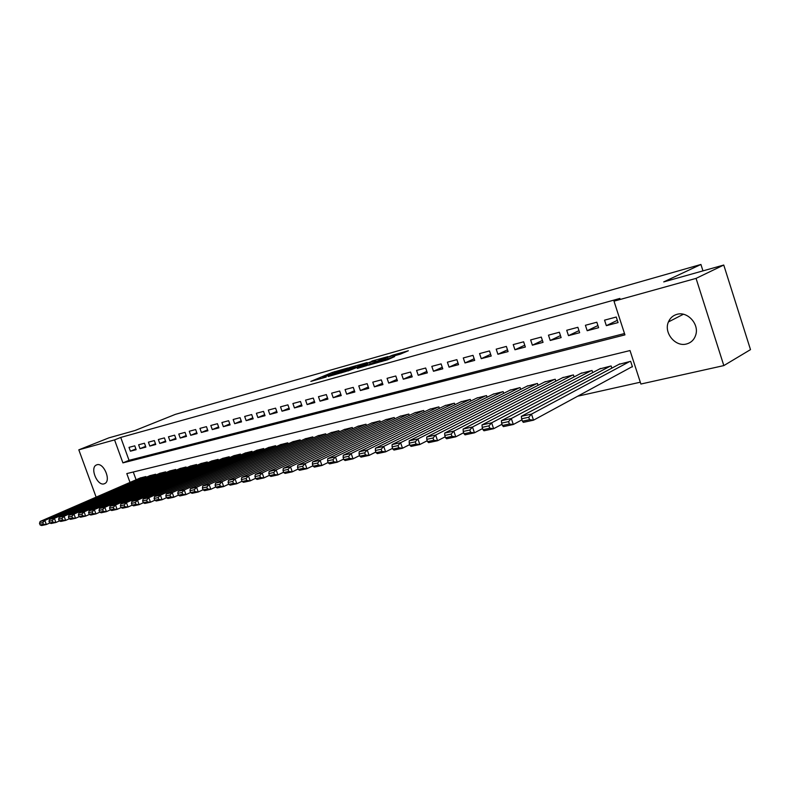 <?xml version="1.0" encoding="UTF-8"?>
<svg xmlns="http://www.w3.org/2000/svg" width="790" height="790" viewBox="0 0 790 790"><rect width="100%" height="100%" fill="white"/><g stroke="black" fill="none" stroke-linecap="round" stroke-linejoin="round"><path stroke-width="1.19" d="M347.886 367.972L332.264 372.446L310.835 381.402L326.211 377.047L322.873 377.61L325.994 376.238L347.886 367.972M686.49 343.986C675.341 347.205 663.511 332.679 668.429 321.945C670.108 318.015 672.962 315.477 676.99 314.331C687.379 311.082 699.288 323.94 695.793 334.782C694.292 339.641 691.191 342.712 686.49 343.986M104.004 483.875C97.288 486.008 89.823 468.134 96.163 465.093L97.012 464.747C103.648 462.456 111.252 480.31 104.991 483.46L104.004 483.875M400.263 354.177L408.341 350.75L392.373 355.263L368.594 365.168L387.693 359.726L394.644 356.576L373.453 363.41L388.246 357.09L396.412 354.591L392.818 356.191L400.263 354.177M96.133 497.137L78.812 449.836L108.882 437.858L135.031 430.51L175.37 414.365L700.928 264.472L663.719 281.912L723.759 265.035L696.059 278.386L723.828 365.592L640.897 384.029L630.025 350.553L126.795 473.585L130.004 482.413M78.812 449.836L114.56 439.902L122.914 462.881L624.939 334.881L613.998 301.178L696.059 278.386M613.998 301.178L619.903 298.432L120.732 437.433L114.56 439.902M367.172 362.561L349.585 367.538L328.186 376.524L346.218 371.379L367.172 362.561M371.883 361.07L387.93 356.616L366.639 365.642L366.274 364.457L361.356 365.76L347.847 371.024L371.972 361.336M357.357 368.416L366.639 365.642M357.307 368.268L366.274 364.457M631.457 367.064L632.444 366.837L630.647 361.316L618.945 364.358M134.764 445.827L129.017 447.357L130.409 451.189L136.156 449.678L134.764 445.827M144.471 443.229L138.625 444.79L140.018 448.651L145.874 447.11L144.471 443.229M154.346 440.583L148.401 442.173L149.804 446.074L155.758 444.503L154.346 440.583M164.399 437.897L158.346 439.517L159.768 443.447L165.821 441.847L164.399 437.897M174.63 435.162L168.468 436.811L169.899 440.771L176.061 439.151L174.63 435.162M185.048 432.377L178.777 434.056L180.209 438.055L186.489 436.396L185.048 432.377M195.644 429.543L189.264 431.251L190.706 435.29L197.095 433.601L195.644 429.543M206.447 426.649L199.939 428.387L201.401 432.466L207.908 430.748L206.447 426.649M217.438 423.707L210.811 425.484L212.283 429.592L218.909 427.844L217.438 423.707M228.636 420.715L221.891 422.522L223.373 426.669L230.117 424.892L228.636 420.715M240.051 417.663L233.178 419.5L234.66 423.697L241.543 421.88L240.051 417.663M251.674 414.553L244.673 416.429L246.164 420.655L253.175 418.809L251.674 414.553M263.524 411.383L256.385 413.288L257.896 417.564L265.035 415.688L263.524 411.383M275.601 408.154L268.324 410.099L269.844 414.414L277.122 412.499L275.601 408.154M287.916 404.855L280.499 406.84L282.02 411.205L289.446 409.25L287.916 404.855M300.467 401.498L292.902 403.522L294.443 407.926L302.017 405.932L300.467 401.498M313.275 398.071L305.562 400.135L307.113 404.589L314.835 402.554L313.275 398.071M326.339 394.585L318.469 396.689L320.029 401.182L327.909 399.108L326.339 394.585M339.661 391.02L331.632 393.163L333.212 397.706L341.24 395.583L339.661 391.02M353.268 387.376L345.072 389.569L346.662 394.161L354.858 391.998L353.268 387.376M367.143 383.663L358.779 385.905L360.378 390.537L368.752 388.334L367.143 383.663M381.323 379.872L372.781 382.153L374.391 386.843L382.943 384.592L381.323 379.872M395.79 376L387.07 378.331L388.7 383.071L397.429 380.77L395.79 376M410.573 372.05L401.666 374.43L403.305 379.22L412.222 376.87L410.573 372.05M425.682 368.012L416.577 370.441L418.226 375.28L427.331 372.88L425.682 368.012M441.116 363.884L431.814 366.363L433.473 371.26L442.785 368.812L441.116 363.884M456.887 359.657L447.377 362.205L449.056 367.153L458.565 364.644L456.887 359.657M473.013 355.342L463.296 357.949L464.984 362.956L474.701 360.388L473.013 355.342M489.504 350.938L479.56 353.594L481.258 358.66L491.212 356.033L489.504 350.938M506.37 346.425L496.209 349.141L497.917 354.266L508.089 351.58L506.37 346.425M523.632 341.803L513.224 344.588L514.952 349.772L525.36 347.027L523.632 341.803M541.288 337.083L530.643 339.927L532.381 345.181L543.036 342.366L541.288 337.083M559.369 332.244L548.467 335.167L550.225 340.47L561.127 337.597L559.369 332.244M577.875 327.297L566.716 330.279L568.484 335.651L579.653 332.709L577.875 327.297M596.835 322.221L585.41 325.282L587.187 330.724L598.623 327.702L596.835 322.221M120.732 437.433L129.037 460.323L624.505 333.538M606.345 325.668L618.066 322.577L616.259 317.027L604.548 320.157L606.345 325.668L617.336 320.325M577.737 396.195L640.305 382.212M133.273 472.005L136.097 479.767M140.126 478.019L145.893 476.558L146.16 477.308M149.814 475.718L155.669 474.227L155.956 474.997M159.669 473.378L165.624 471.867L165.91 472.647M169.692 470.998L175.755 469.457L176.042 470.267M179.893 468.569L186.065 467.009L186.361 467.838M190.272 466.11L196.552 464.51L196.858 465.359M200.838 463.602L207.237 461.972L207.553 462.841M211.602 461.044L218.119 459.385L218.435 460.284M222.553 458.437L229.189 456.758L229.515 457.667M233.712 455.791L240.476 454.072L240.812 455.01M245.078 453.095L251.971 451.337L252.306 452.305M256.661 450.34L263.672 448.552L264.028 449.55M268.462 447.535L275.611 445.718L275.967 446.745M280.49 444.681L287.777 442.825L288.143 443.881M292.744 441.768L300.18 439.882L300.556 440.958M305.246 438.806L312.82 436.87L313.205 437.986M317.995 435.774L325.717 433.809L326.112 434.954M330.99 432.693L338.871 430.678L339.285 431.863M344.252 429.543L352.291 427.489L352.715 428.713M357.781 426.333L365.987 424.23L366.422 425.494M371.586 423.055L379.96 420.912L380.415 422.216M385.688 419.707L394.23 417.515L394.694 418.868M400.076 416.291L408.805 414.059L409.279 415.441M414.77 412.805L423.687 410.514L424.171 411.955M429.78 409.24L438.885 406.899L439.388 408.391M445.116 405.606L454.418 403.206L454.941 404.757M460.787 401.883L470.297 399.434L470.83 401.034M476.805 398.081L486.522 395.583L487.084 397.232M493.177 394.2L503.121 391.633L503.694 393.351M509.925 390.221L520.096 387.594L520.689 389.381M527.058 386.162L537.457 383.466L538.079 385.332M544.587 382.005L555.232 379.249L555.864 381.175M562.519 377.748L573.412 374.924L574.083 376.939M580.887 373.394L592.036 370.49L592.727 372.594M599.689 368.93L611.114 365.958L611.825 368.15M702.962 270.881L700.928 264.472M723.759 265.035L750.5 349.624L723.828 365.592M129.037 460.323L122.914 462.881M130.409 451.189L135.88 448.927M140.018 448.651L145.597 446.35M149.804 446.074L155.482 443.723M159.768 443.447L165.535 441.047M169.899 440.771L175.765 438.322M180.209 438.055L186.183 435.557M190.706 435.29L196.789 432.732M201.401 432.466L207.592 429.859M212.283 429.592L218.583 426.936M223.373 426.669L229.791 423.954M234.66 423.697L241.197 420.922M246.164 420.655L252.83 417.821M257.896 417.564L264.68 414.671M269.844 414.414L276.757 411.452M282.02 411.205L289.071 408.173M294.443 407.926L301.632 404.826M307.113 404.589L314.43 401.409M320.029 401.182L327.495 397.923M333.212 397.706L340.826 394.378M346.662 394.161L354.424 390.744M360.378 390.537L368.308 387.041M374.391 386.843L382.478 383.259M388.7 383.071L396.955 379.388M403.305 379.22L411.738 375.447M418.226 375.28L426.837 371.409M433.473 371.26L442.262 367.281M449.056 367.153L458.032 363.064M464.984 362.956L474.158 358.749M481.258 358.66L490.639 354.335M497.917 354.266L507.506 349.822M514.952 349.772L524.758 345.2M532.381 345.181L542.404 340.46M550.225 340.47L560.475 335.612M568.484 335.651L578.971 330.645M587.187 330.724L597.921 325.549M351.777 366.985L331.385 375.418L341.418 372.139L355.253 366.264L351.777 366.985M374.657 360.941L362.462 365.128L374.657 360.941L375.053 362.087M145.409 476.676L44.852 520.432L40.152 521.459L140.581 477.822M42.788 522.605L44.852 520.432L46.363 524.52L41.663 525.528L40.102 524.945L43.401 524.234L42.788 522.605L39.5 523.316L40.102 524.945M49.819 523.01L46.363 524.52L43.401 524.234M40.152 521.459L39.5 523.316M155.176 474.346L54.392 518.349L49.602 519.395L150.268 475.511M52.308 520.541L54.392 518.349L55.912 522.476L51.113 523.503L49.563 522.911L52.92 522.19L52.308 520.541L48.96 521.262L49.563 522.911M59.438 520.926L55.912 522.476L52.92 522.19M49.602 519.395L48.96 521.262M165.13 471.986L64.099 516.226L59.22 517.292L160.133 473.171M62.005 518.438L64.099 516.226L65.639 520.393L60.751 521.439L59.211 520.837L62.627 520.096L62.005 518.438L58.588 519.178L59.211 520.837M69.234 518.803L65.639 520.393L62.627 520.096M59.22 517.292L58.588 519.178M175.242 469.576L73.993 514.063L69.026 515.149L170.166 470.791M71.89 516.295L73.993 514.063L75.544 518.27L70.567 519.336L69.026 518.724L72.502 517.973L71.89 516.295L68.404 517.045L69.026 518.724M79.217 516.64L75.544 518.27L72.502 517.973M69.026 515.149L68.404 517.045M185.541 467.127L84.076 511.861L79.01 512.967L180.367 468.361M81.953 514.112L84.076 511.861L85.636 516.107L80.57 517.193L79.03 516.571L82.575 515.811L81.953 514.112L78.408 514.883L79.03 516.571M89.388 514.438L85.636 516.107L82.575 515.811M79.01 512.967L78.408 514.883M196.029 464.639L94.356 509.619L89.191 510.745L190.765 465.893M92.213 511.89L94.356 509.619L95.926 513.905L90.761 515.011L89.231 514.379L92.845 513.599L92.213 511.89L88.599 512.67L89.231 514.379M99.757 512.197L95.926 513.905L92.845 513.599M89.191 510.745L88.599 512.67M206.703 462.101L104.833 507.328L99.57 508.483L201.341 463.375M102.68 509.619L104.833 507.328L106.413 511.653L101.15 512.789L99.629 512.147L103.312 511.347L102.68 509.619L98.997 510.419L99.629 512.147M110.324 509.906L106.413 511.653L103.312 511.347M99.57 508.483L98.997 510.419M217.566 459.513L115.518 504.998L110.146 506.173L212.105 460.817M113.345 507.308L115.518 504.998L117.108 509.362L111.736 510.518L110.225 509.866L113.977 509.056L113.345 507.308L109.583 508.118L110.225 509.866M121.107 507.575L117.108 509.362L113.977 509.056M110.146 506.173L109.583 508.118M228.636 456.887L126.41 502.618L120.929 503.813L223.076 458.21M124.218 504.948L126.41 502.618L128.019 507.032L122.539 508.207L121.028 507.536L124.859 506.716L124.218 504.948L120.386 505.778L121.028 507.536M132.098 505.185L128.019 507.032L124.859 506.716M120.929 503.813L120.386 505.778M239.903 454.211L137.519 500.188L131.93 501.413L234.245 455.553M135.307 502.539L137.519 500.188L139.139 504.652L133.55 505.847L132.049 505.166L135.959 504.326L135.307 502.539L131.407 503.388L132.049 505.166M251.388 451.475L148.856 497.71L150.485 502.213L144.777 503.437L143.296 502.746L147.276 501.887L146.624 500.09L142.644 500.949L143.296 502.746L139.139 504.652L135.959 504.326M131.93 501.413L131.407 503.388M146.624 500.09L148.856 497.71L143.158 498.954L245.621 452.848M263.09 448.7L160.419 495.182L162.059 499.734L156.242 500.978L154.761 500.277L158.83 499.408L158.178 497.582L154.109 498.47L154.761 500.277L150.485 502.213L147.276 501.887M143.158 498.954L142.644 500.949M158.178 497.582L160.419 495.182L154.603 496.456L257.204 450.093M166.453 497.73L162.059 499.734L158.83 499.408M154.603 496.456L154.109 498.47M275.009 445.866L172.22 492.604L166.285 493.898L269.015 447.288M169.959 495.034L172.22 492.604L173.879 497.206L167.944 498.48L166.473 497.759L170.62 496.871L169.959 495.034L165.811 495.932L166.473 497.759M178.392 495.132L173.879 497.206L170.62 496.871M166.285 493.898L165.811 495.932M287.165 442.973L184.268 489.978L178.214 491.301L281.052 444.424M181.986 492.427L184.268 489.978L185.936 494.619L179.873 495.923L178.422 495.192L182.658 494.283L181.986 492.427L177.75 493.345L178.422 495.192M190.588 492.486L185.936 494.619L182.658 494.283M178.214 491.301L177.75 493.345M299.548 440.03L196.572 487.292L190.39 488.635L293.327 441.511M194.271 489.76L196.572 487.292L198.25 491.982L192.069 493.306L190.617 492.575L194.942 491.637L194.271 489.76L189.946 490.699L190.617 492.575M203.03 489.77L198.25 491.982L194.942 491.637M190.39 488.635L189.946 490.699M312.178 437.028L209.133 484.547L202.813 485.919L305.839 438.529M206.812 487.035L209.133 484.547L210.831 489.287L204.511 490.649L203.07 489.889L207.494 488.941L206.812 487.035L202.398 487.993L203.07 489.889M215.749 487.005L210.831 489.287L207.494 488.941M202.813 485.919L202.398 487.993M325.065 433.967L221.96 481.742L215.512 483.144L318.587 435.497M219.63 484.26L221.96 481.742L223.679 486.541L217.22 487.924L215.798 487.154L220.311 486.186L219.63 484.26L215.117 485.238L215.798 487.154M228.735 484.171L223.679 486.541L220.311 486.186M215.512 483.144L215.117 485.238M338.209 430.836L235.074 478.878L228.478 480.31L331.603 432.406M232.724 481.426L235.074 478.878L236.803 483.727L230.206 485.139L228.794 484.359L233.415 483.362L232.724 481.426L228.103 482.423L228.794 484.359M241.997 481.288L236.803 483.727L233.415 483.362M228.478 480.31L228.103 482.423M351.609 427.647L248.475 475.945L241.74 477.417L344.875 429.256M246.095 478.523L248.475 475.945L250.213 480.853L243.468 482.295L242.076 481.505L246.796 480.488L246.095 478.523L241.385 479.54L242.076 481.505M255.565 478.325L250.213 480.853L246.796 480.488M241.74 477.417L241.385 479.54M365.296 424.398L262.162 472.953L255.279 474.464L358.423 426.037M259.772 475.56L262.162 472.953L263.919 477.92L257.026 479.392L255.654 478.582L260.473 477.545L259.772 475.56L254.953 476.607L255.654 478.582M269.429 475.304L263.919 477.92L260.473 477.545M255.279 474.464L254.953 476.607M379.259 421.08L276.164 469.892L269.123 471.433L372.238 422.749M273.755 472.529L276.164 469.892L277.942 474.918L270.891 476.429L269.538 475.6L274.466 474.533L273.755 472.529L268.827 473.595L269.538 475.6M283.61 472.203L277.942 474.918L274.466 474.533M269.123 471.433L268.827 473.595M393.509 417.693L290.493 466.772L283.284 468.342L386.35 419.391M288.054 469.428L290.493 466.772L292.27 471.847L285.062 473.388L283.728 472.538L288.775 471.462L288.054 469.428L283.018 470.514L283.728 472.538M298.106 469.033L292.27 471.847L288.775 471.462M283.284 468.342L283.018 470.514M408.065 414.227L305.137 463.572L297.771 465.172L400.747 415.965M302.688 466.258L305.137 463.572L306.935 468.707L299.558 470.287L298.245 469.418L303.409 468.312L302.688 466.258L297.524 467.374L298.245 469.418M312.949 465.794L306.935 468.707L303.409 468.312M297.771 465.172L297.524 467.374M422.936 410.691L320.128 460.294L312.583 461.943L415.461 412.469M317.649 463.009L320.128 460.294L321.935 465.488L314.39 467.107L313.097 466.228L318.38 465.093L317.649 463.009L312.376 464.155L313.097 466.228M328.126 462.476L321.935 465.488L318.38 465.093M312.583 461.943L312.376 464.155M438.114 407.087L335.464 456.946L327.751 458.625L430.481 408.904M332.965 459.691L335.464 456.946L337.291 462.199L329.568 463.858L328.294 462.96L333.706 461.795L332.965 459.691L327.564 460.856L328.294 462.96M343.67 459.069L337.291 462.199L333.706 461.795M327.751 458.625L327.564 460.856M453.638 403.394L351.165 453.509L343.265 455.238L445.837 405.25M348.657 456.284L351.165 453.509L353.012 458.832L345.112 460.531L343.857 459.612L349.387 458.417L348.657 456.284L343.117 457.489L343.857 459.612M359.588 455.583L353.012 458.832L349.387 458.417M343.265 455.238L343.117 457.489M469.497 399.631L367.251 449.994L359.164 451.762L461.518 401.527M364.713 452.808L367.251 449.994L369.108 455.386L361.02 457.124L359.796 456.185L365.454 454.961L364.713 452.808L359.045 454.033L359.796 456.185M375.882 452.018L369.108 455.386L365.454 454.961M359.164 451.762L359.045 454.033M485.702 395.77L383.723 446.399L375.438 448.207L477.555 397.716M381.165 449.243L383.723 446.399L385.599 451.85L377.304 453.628L376.109 452.67L381.916 451.426L381.165 449.243L375.359 450.498L376.109 452.67M392.581 448.355L385.599 451.85L381.916 451.426M375.438 448.207L375.359 450.498M502.282 391.83L400.599 442.706L392.107 444.563L493.947 393.815M398.022 445.58L400.599 442.706L402.495 448.236L393.993 450.053L392.828 449.076L398.782 447.792L398.022 445.58L392.077 446.873L392.828 449.076M409.694 444.592L402.495 448.236L398.782 447.792M392.107 444.563L392.077 446.873M519.237 387.801L417.9 438.934L409.2 440.83L510.715 389.826M415.293 441.837L417.9 438.934L419.816 444.523L411.106 446.39L409.961 445.392L416.063 444.079L415.293 441.837L409.2 443.16L409.961 445.392M427.232 440.741L419.816 444.523L416.063 444.079M409.2 440.83L409.2 443.16M536.578 383.683L435.636 435.053L426.719 437.008L527.858 385.757M433.009 437.996L435.636 435.053L437.571 440.721L428.634 442.637L427.528 441.61L433.779 440.267L433.009 437.996L426.758 439.349L427.528 441.61M445.214 436.781L437.571 440.721L433.779 440.267M426.719 437.008L426.758 439.349M554.333 379.457L453.825 431.083L444.671 433.078L545.406 381.58M451.179 434.056L453.825 431.083L455.771 436.821L446.617 438.786L445.54 437.739L451.959 436.357L451.179 434.056L444.76 435.448L445.54 437.739M463.671 432.723L455.771 436.821L451.959 436.357M444.671 433.078L444.76 435.448M572.493 375.141L472.489 427.005L463.098 429.059L563.359 377.314M469.813 430.017L472.489 427.005L474.454 432.821L465.053 434.836L464.016 433.759L470.603 432.347L469.813 430.017L463.236 431.449L464.016 433.759M482.601 428.545L474.454 432.821L470.603 432.347M463.098 429.059L463.236 431.449M591.098 370.717L491.637 422.818L481.999 424.921L581.746 372.939M488.941 425.869L491.637 422.818L493.622 428.713L483.974 430.777L482.976 429.681L489.731 428.229L488.941 425.869L482.186 427.331L482.976 429.681M502.025 424.26L493.622 428.713L489.731 428.229M481.999 424.921L482.186 427.331M610.147 366.195L511.298 418.522L501.403 420.685L600.568 368.466M508.572 421.613L511.298 418.522L513.303 424.497L503.398 426.62L502.44 425.494L509.382 424.003L508.572 421.613L501.64 423.114L502.44 425.494M521.983 419.846L513.303 424.497L509.382 424.003M501.403 420.685L501.64 423.114M629.66 361.553L531.492 414.118L521.331 416.33L619.844 363.884M528.747 417.238L531.492 414.118L533.507 420.171L523.336 422.354L522.427 421.198L529.547 419.668L528.747 417.238L521.627 418.789L522.427 421.198M632.356 366.57L533.507 420.171L529.547 419.668M521.331 416.33L521.627 418.789M332.738 373.838L332.264 372.446M334.94 372.495L334.634 371.616M341.655 372.831L341.418 372.139M354.374 367.952L353.999 366.856M366.274 365.79L365.889 364.644M367.814 365.148L367.37 363.834M370.234 364.121L369.839 362.975M381.906 361.524L381.688 360.892M385.609 360.477L385.234 359.391M388.107 359.549L387.752 358.512M668.429 321.945L683.36 314.262M96.163 465.093L96.982 464.757M355.648 367.409L355.253 366.264M376.079 361.652L375.665 360.467M396.62 355.214L396.412 354.591"/></g></svg>
